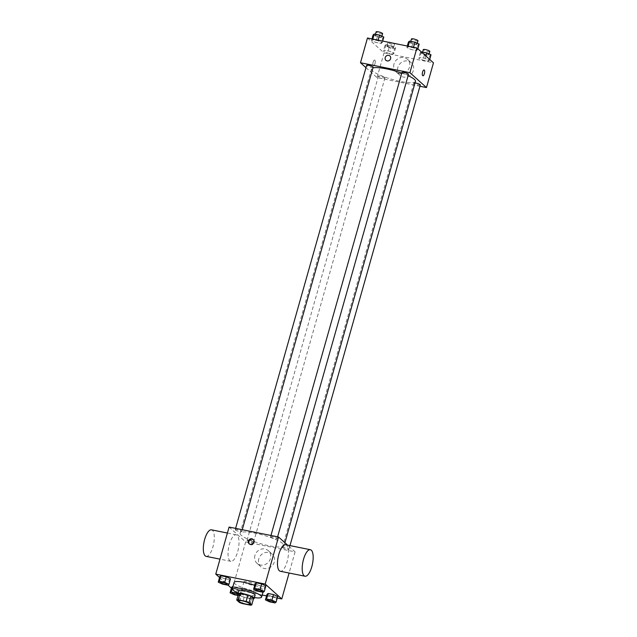 <?xml version="1.0" encoding="UTF-8"?>
<svg xmlns="http://www.w3.org/2000/svg" width="637" height="637" viewBox="0 0 637 637"><rect width="100%" height="100%" fill="white"/><g stroke="black" fill="none" stroke-linecap="round" stroke-linejoin="round"><path stroke-width="0.48" stroke-dasharray="3.19 2.39" d="M244.266 582.258A5.916 1.155 15.8 0 1 243.979 581.732A5.916 1.155 15.8 0 1 249.983 582.234A5.916 1.155 15.8 0 1 255.365 584.957A5.916 1.155 15.8 0 1 250.429 584.742A5.916 1.155 15.8 0 1 244.266 582.258M238.549 593.676L241.208 596.065L239.401 602.443M253.566 598.549A8.034 1.569 15.8 0 1 252.093 598.764L250.285 605.15M241.208 596.065A8.034 1.569 15.8 0 0 244.162 597.172L252.093 598.764M238.31 594.536A8.456 1.648 -164.2 0 0 245.611 597.697A8.456 1.648 -164.2 0 0 253.486 598.828M255.095 595.221A8.456 1.648 15.8 0 1 248.048 594.91A8.456 1.648 15.8 0 1 239.233 591.367A8.456 1.648 15.8 0 1 238.827 590.618M244.162 597.172L242.355 603.558M254.426 597.594A15.216 2.97 15.8 0 1 238.15 592.991M254.704 585.331A15.216 2.97 15.8 0 1 263.407 590.682A15.216 2.97 15.8 0 1 250.723 590.125A15.216 2.97 15.8 0 1 234.862 583.739A15.216 2.97 15.8 0 1 234.121 582.393M257.818 591.216L259.394 585.626L255.166 583.691L259.394 585.626L264.745 586.701L265.868 585.849L264.745 586.701L263.169 592.291M269.658 601.854L271.235 596.264L267.007 594.337L271.235 596.264L276.593 597.339L277.716 596.487L276.593 597.339L275.009 602.928M219.55 577.528L227.958 585.077M231.398 588.174L232.33 589.01L262.181 595.014M266.569 595.89L277.27 598.039M222.464 584.105L224.049 578.523L219.821 576.589L224.049 578.523L229.4 579.598L230.522 578.738L229.4 579.598L227.823 585.18M234.312 594.743L235.889 589.161L231.661 587.226L235.889 589.161L241.24 590.236L242.363 589.376L238.134 587.449L232.991 586.414L238.134 587.449L236.749 592.362M241.2 535.271A22.86 4.459 15.8 0 1 240.093 533.241A22.86 4.459 15.8 0 1 263.304 535.176A22.86 4.459 15.8 0 1 284.078 545.694A22.86 4.459 15.8 0 1 265.032 544.85A22.86 4.459 15.8 0 1 241.2 535.271M229.089 527.062L245.651 541.936L295.082 551.873L287.574 545.129M282.589 547.716A3.384 0.661 15.8 0 1 282.43 547.422A3.384 0.661 15.8 0 1 285.862 547.709A3.384 0.661 15.8 0 1 288.935 549.261A3.384 0.661 15.8 0 1 286.117 549.134A3.384 0.661 15.8 0 1 282.589 547.716M270.749 537.079A3.384 0.661 15.8 0 1 270.582 536.776A3.384 0.661 15.8 0 1 274.021 537.063A3.384 0.661 15.8 0 1 277.095 538.623A3.384 0.661 15.8 0 1 274.276 538.496A3.384 0.661 15.8 0 1 270.749 537.079M235.403 529.976A3.384 0.661 15.8 0 1 235.236 529.673A3.384 0.661 15.8 0 1 238.668 529.96A3.384 0.661 15.8 0 1 241.742 531.513A3.384 0.661 15.8 0 1 238.923 531.393A3.384 0.661 15.8 0 1 235.403 529.976M253.422 541.856A3.384 0.661 -164.2 0 0 249.895 540.439A3.384 0.661 -164.2 0 0 247.076 540.311A3.384 0.661 -164.2 0 0 250.15 541.872A3.384 0.661 -164.2 0 0 253.59 542.159A3.384 0.661 -164.2 0 0 253.422 541.856M295.082 551.873L289.102 573.029M245.651 541.936L232.33 589.01M258.781 558.912A8.48 7.732 -48.1 0 0 260.859 566.779A8.48 7.732 -48.1 0 0 272.278 565.632A8.48 7.732 -48.1 0 0 272.198 554.158A8.48 7.732 -48.1 0 0 258.781 558.912M285.631 544.739A13.528 4.897 -78.6 0 1 287.773 558.967A13.528 4.897 -78.6 0 1 280.304 571.262M237.139 535.295A13.528 4.897 101.4 0 0 236.192 534.801A13.528 4.897 101.4 0 0 228.723 547.095A13.528 4.897 101.4 0 0 230.865 561.324A13.528 4.897 101.4 0 0 238.023 550.416A13.528 4.897 101.4 0 0 237.139 535.295M206.141 556.356A13.528 4.897 101.4 0 0 213.307 545.447A13.528 4.897 101.4 0 0 212.424 530.326A13.528 4.897 101.4 0 0 211.476 529.833M254.927 555.456A8.48 7.732 -48.1 0 0 257.014 563.315A8.48 7.732 -48.1 0 0 268.424 562.176A8.48 7.732 -48.1 0 0 268.344 550.702A8.48 7.732 -48.1 0 0 254.927 555.456M253.319 539.65A2.962 2.699 131.9 0 1 253.622 543.871A2.962 2.699 131.9 0 1 249.393 544.014M415.467 81.377A22.86 4.459 15.8 0 1 396.421 80.533A22.86 4.459 15.8 0 1 372.589 70.954A22.86 4.459 15.8 0 1 371.482 68.923A22.86 4.459 15.8 0 1 372.932 67.904M401.788 73.12A22.86 4.459 15.8 0 1 408.102 75.66M384.812 77.539A3.384 0.661 -164.2 0 0 381.284 76.121A3.384 0.661 -164.2 0 0 378.466 75.994A3.384 0.661 -164.2 0 0 381.539 77.555A3.384 0.661 -164.2 0 0 384.971 77.841A3.384 0.661 -164.2 0 0 384.812 77.539M408.484 74.306A3.384 0.661 15.8 0 1 405.665 74.179A3.384 0.661 15.8 0 1 402.138 72.761A3.384 0.661 15.8 0 1 401.971 72.459M373.131 67.196A3.384 0.661 15.8 0 1 370.312 67.076A3.384 0.661 15.8 0 1 366.793 65.659A3.384 0.661 15.8 0 1 366.625 65.356M420.324 84.944A3.384 0.661 15.8 0 1 417.506 84.817A3.384 0.661 15.8 0 1 413.978 83.399A3.384 0.661 15.8 0 1 413.819 83.105A3.384 0.661 15.8 0 1 415.029 82.937M365.972 67.681L377.032 77.618L419.95 86.25M428.295 61.224L429.418 60.364L425.19 58.437L419.839 57.362L418.716 58.214L422.944 60.149L428.295 61.224L429.418 60.364L425.19 58.437L419.839 57.362L418.716 58.214L422.944 60.149L428.295 61.224L429.879 55.642L431.002 54.782M381.109 43.483L382.232 42.623L378.004 40.688L372.653 39.613L371.522 40.473L375.758 42.4L381.109 43.483L382.232 42.623L378.004 40.688L372.653 39.613L371.522 40.473L375.758 42.4L381.109 43.483L382.686 37.894L383.808 37.042M367.469 38.013L384.031 52.887L433.471 62.824M416.455 50.586L417.577 49.726L413.349 47.791L407.998 46.716L406.876 47.576L411.104 49.511L416.455 50.586L417.577 49.726L413.349 47.791L407.998 46.716L406.876 47.576L411.104 49.511L416.455 50.586L418.031 44.996L419.162 44.144M392.949 54.121L394.072 53.261L389.844 51.326L384.493 50.251L383.37 51.111L387.599 53.046L392.949 54.121L394.072 53.261L389.844 51.326L384.493 50.251L383.37 51.111L387.599 53.046L392.949 54.121L394.526 48.531L395.649 47.679L391.421 45.745L386.07 44.67L384.947 45.522L389.175 47.457L394.526 48.531M384.031 52.887L377.032 77.618M397.846 67.466A8.48 7.732 -48.1 0 0 399.925 75.333A8.48 7.732 -48.1 0 0 411.343 74.195A8.48 7.732 -48.1 0 0 411.263 62.721A8.48 7.732 -48.1 0 0 397.846 67.466M374.843 60.141A2.962 1.075 101.4 0 0 374.636 60.029A2.962 1.075 101.4 0 0 373.003 62.721A2.962 1.075 101.4 0 0 373.465 65.834A2.962 1.075 101.4 0 0 375.034 63.445A2.962 1.075 101.4 0 0 374.843 60.141A2.962 1.075 101.4 0 0 374.636 60.029A2.962 1.075 101.4 0 0 373.003 62.721A2.962 1.075 101.4 0 0 373.473 65.834A2.962 1.075 101.4 0 0 375.042 63.445A2.962 1.075 101.4 0 0 374.843 60.141M422.904 75.771L422.904 75.771A2.962 1.075 -78.6 0 1 422.697 75.66A2.962 1.075 -78.6 0 1 422.506 72.355A2.962 1.075 -78.6 0 1 424.067 69.966A2.962 1.075 -78.6 0 1 424.075 69.966L424.075 69.966M393.992 64.011A8.48 7.732 -48.1 0 0 396.071 71.877A8.48 7.732 -48.1 0 0 407.489 70.731A8.48 7.732 -48.1 0 0 407.409 59.257A8.48 7.732 -48.1 0 0 393.992 64.011M389.884 55.937L389.884 55.937A2.962 2.699 131.9 0 1 389.908 59.942A2.962 2.699 131.9 0 1 385.926 60.34L385.926 60.34M387.208 45.983A3.384 0.661 15.8 0 1 387.049 45.681A3.384 0.661 15.8 0 1 390.481 45.968A3.384 0.661 15.8 0 1 393.555 47.52A3.384 0.661 15.8 0 1 390.736 47.401A3.384 0.661 15.8 0 1 387.208 45.983M395.649 47.679L394.072 53.261M391.421 45.745L389.844 51.326M386.07 44.67L384.493 50.251M384.947 45.522L383.37 51.111M389.175 47.457L387.599 53.046M391.803 42.902A3.384 0.661 15.8 0 1 394.454 44.327A3.384 0.661 15.8 0 1 391.636 44.208A3.384 0.661 15.8 0 1 388.116 42.79A3.384 0.661 15.8 0 1 387.949 42.488A3.384 0.661 15.8 0 1 388.793 42.297M421.288 51.876L420.293 52.632L424.521 54.567L429.879 55.642M422.554 53.086A3.384 0.661 15.8 0 1 422.395 52.783A3.384 0.661 15.8 0 1 425.827 53.07A3.384 0.661 15.8 0 1 428.9 54.631A3.384 0.661 15.8 0 1 426.081 54.503A3.384 0.661 15.8 0 1 422.554 53.086M429.688 59.424L429.418 60.364M425.882 56L425.19 58.437M421.368 51.955L419.839 57.362M420.293 52.632L418.716 58.214M424.521 54.567L422.944 60.149M429.808 51.438A3.384 0.661 15.8 0 1 426.989 51.31A3.384 0.661 15.8 0 1 423.462 49.893A3.384 0.661 15.8 0 1 423.294 49.59M373.107 34.884L377.335 36.819L382.686 37.894M375.368 35.338A3.384 0.661 15.8 0 1 375.201 35.043A3.384 0.661 15.8 0 1 378.641 35.33A3.384 0.661 15.8 0 1 381.714 36.882A3.384 0.661 15.8 0 1 378.896 36.755A3.384 0.661 15.8 0 1 375.368 35.338M382.67 41.063L382.232 42.623M378.155 40.155L378.004 40.688M372.796 39.08L372.653 39.613M371.968 38.913L371.522 40.473M377.335 36.819L375.758 42.4M382.614 33.689A3.384 0.661 15.8 0 1 379.795 33.57A3.384 0.661 15.8 0 1 376.268 32.153A3.384 0.661 15.8 0 1 376.109 31.85M408.452 41.994L412.68 43.921L418.031 44.996M410.714 42.448A3.384 0.661 15.8 0 1 410.554 42.146A3.384 0.661 15.8 0 1 413.986 42.432A3.384 0.661 15.8 0 1 417.06 43.985A3.384 0.661 15.8 0 1 414.241 43.865A3.384 0.661 15.8 0 1 410.714 42.448M417.848 48.786L417.577 49.726M413.501 47.265L413.349 47.791M408.15 46.182L407.998 46.716M407.314 46.015L406.876 47.576M412.68 43.921L411.104 49.511M417.96 40.8A3.384 0.661 15.8 0 1 415.149 40.672A3.384 0.661 15.8 0 1 411.621 39.255A3.384 0.661 15.8 0 1 411.454 38.953M238.031 595.491L239.663 595.826L240.786 594.966L237.959 593.676M237.991 594.162A3.384 0.661 15.8 0 1 238.684 594.807A3.384 0.661 15.8 0 1 235.865 594.687A3.384 0.661 15.8 0 1 232.346 593.27A3.384 0.661 15.8 0 1 232.179 592.983M235.889 589.161L241.24 590.236L242.363 589.376L240.786 594.966M242.363 589.376L238.134 587.449M241.24 590.236L239.663 595.826M238.015 594.202A3.384 0.661 15.8 0 1 238.676 594.839A3.384 0.661 15.8 0 1 238.166 595.03M274.029 601.925A3.384 0.661 15.8 0 1 271.187 601.782A3.384 0.661 15.8 0 1 267.691 600.373A3.384 0.661 15.8 0 1 267.524 600.086M271.235 596.264L276.593 597.339M226.844 584.185A3.384 0.661 15.8 0 1 223.993 584.041A3.384 0.661 15.8 0 1 220.498 582.632A3.384 0.661 15.8 0 1 220.338 582.345M224.049 578.523L229.4 579.598M262.189 591.287A3.384 0.661 15.8 0 1 259.339 591.144A3.384 0.661 15.8 0 1 255.851 589.735A3.384 0.661 15.8 0 1 255.684 589.448M259.394 585.626L264.745 586.701M249.943 604.107L255.365 584.957M238.557 600.882L243.979 581.732M263.407 590.682L262.962 592.251M236.192 534.801L227.393 533.034M230.865 561.324L220.004 559.143M257.014 563.315L260.859 566.779M268.344 550.702L272.198 554.158M253.598 539.865L253.072 539.404M249.64 544.269L249.115 543.799M371.482 68.923L240.093 533.241M284.914 542.74L284.078 545.694M253.59 542.159L384.971 77.841M247.076 540.311L378.466 75.994M270.956 535.478L270.582 536.776M277.605 536.808L277.095 538.623M235.61 528.368L235.236 529.673M242.259 529.705L241.742 531.513M413.819 83.105L282.43 547.422M289.97 545.606L288.935 549.261M396.071 71.877L399.925 75.333M407.409 59.257L411.263 62.721M387.949 42.488L387.049 45.681M394.454 44.327L393.555 47.52M422.61 52.011L422.395 52.783M429.099 53.914L428.9 54.631M375.424 34.271L375.201 35.043M381.913 36.174L381.714 36.882M410.769 41.373L410.554 42.146M417.259 43.276L417.06 43.985"/><path stroke-width="0.96" d="M238.843 601.408A5.916 1.155 15.8 0 1 238.557 600.882A5.916 1.155 15.8 0 1 244.568 601.384A5.916 1.155 15.8 0 1 249.943 604.107A5.916 1.155 15.8 0 1 245.014 603.884A5.916 1.155 15.8 0 1 238.843 601.408M242.355 603.558L250.285 605.15A8.034 1.569 15.8 0 0 251.758 604.927L249.107 602.546A8.034 1.569 15.8 0 0 246.145 601.432L238.214 599.839A8.034 1.569 15.8 0 0 236.741 600.062L239.401 602.443A8.034 1.569 15.8 0 0 242.355 603.558M246.145 601.432L247.952 595.046L240.022 593.453L238.214 599.839M240.022 593.453A8.034 1.569 15.8 0 0 238.549 593.676L236.741 600.062M247.952 595.046A8.034 1.569 15.8 0 1 250.906 596.16L249.107 602.546M251.758 604.927L253.566 598.549L250.906 596.16M253.486 598.828A8.456 1.648 -164.2 0 0 254.195 598.414A8.456 1.648 -164.2 0 0 243.469 593.788A8.456 1.648 -164.2 0 0 237.919 593.811A8.456 1.648 -164.2 0 0 238.31 594.536M237.919 593.811L238.827 590.618A8.456 1.648 15.8 0 1 244.369 590.595A8.456 1.648 15.8 0 1 255.095 595.221L254.195 598.414M238.15 592.991A15.216 2.97 15.8 0 1 233.054 590.125A15.216 2.97 15.8 0 1 232.322 588.779A15.216 2.97 15.8 0 1 247.769 590.061A15.216 2.97 15.8 0 1 261.6 597.06A15.216 2.97 15.8 0 1 254.426 597.594M232.322 588.779L234.121 582.393A15.216 2.97 15.8 0 1 254.704 585.331M264.291 591.431L265.868 585.849L261.64 583.914L256.289 582.839L255.166 583.691L253.59 589.281L257.818 591.216L263.169 592.291L264.291 591.431L260.063 589.496L254.712 588.421L253.59 589.281M276.132 602.069L277.716 596.487L273.488 594.552L268.129 593.477L267.007 594.337L265.43 599.919L269.658 601.854L275.009 602.928L276.132 602.069L271.903 600.134L266.553 599.059L265.43 599.919M277.27 598.039L281.769 598.947L265.207 584.065L215.768 574.128L219.55 577.528M227.958 585.077L231.398 588.174M262.181 595.014L266.569 595.89M228.946 584.328L230.522 578.738L226.294 576.811L220.943 575.729L219.821 576.589L218.236 582.17L222.464 584.105L227.823 585.18L228.946 584.328L224.718 582.393L219.359 581.318L218.236 582.17M237.959 593.676L231.207 591.956L232.784 586.374L231.661 587.226L230.084 592.816L234.312 594.743L238.031 595.491M287.574 545.129L278.52 536.999L229.089 527.062L215.768 574.128M278.52 536.999L265.207 584.065M248.39 541.06A2.962 2.699 131.9 0 1 253.072 539.404A2.962 2.699 131.9 0 1 253.104 543.401A2.962 2.699 131.9 0 1 248.39 541.06M289.102 573.029L281.769 598.947M305.019 576.23L280.304 571.262A13.528 4.897 -78.6 0 1 279.356 570.76A13.528 4.897 -78.6 0 1 278.473 555.639A13.528 4.897 -78.6 0 1 285.631 544.739L310.354 549.707A13.528 4.897 -78.6 0 1 312.488 563.936A13.528 4.897 -78.6 0 1 305.019 576.23A13.528 4.897 -78.6 0 1 304.072 575.729A13.528 4.897 -78.6 0 1 303.188 560.608A13.528 4.897 -78.6 0 1 310.354 549.707M227.393 533.034L211.476 529.833A13.528 4.897 101.4 0 0 204.007 542.127A13.528 4.897 101.4 0 0 206.141 556.356L220.004 559.143M249.393 544.014A2.962 2.699 131.9 0 1 253.319 539.65M372.932 67.904A22.86 4.459 15.8 0 1 401.788 73.12M408.102 75.66A22.86 4.459 15.8 0 1 415.467 81.377L284.914 542.74M270.956 535.478L401.971 72.459A3.384 0.661 15.8 0 1 405.411 72.745A3.384 0.661 15.8 0 1 408.484 74.306L277.605 536.808M235.61 528.368L366.625 65.356A3.384 0.661 15.8 0 1 370.057 65.643A3.384 0.661 15.8 0 1 373.131 67.196L242.259 529.705M415.029 82.937A3.384 0.661 15.8 0 1 418.557 83.821A3.384 0.661 15.8 0 1 420.324 84.944L289.97 545.606M419.95 86.25L426.472 87.556L409.909 72.682L360.478 62.745L365.972 67.681M426.472 87.556L433.471 62.824L416.909 47.95L409.909 72.682M416.909 47.95L367.469 38.013L360.478 62.745M385.926 60.34A2.962 2.699 131.9 0 1 385.202 57.593A2.962 2.699 131.9 0 1 389.884 55.937A2.962 2.699 131.9 0 1 389.908 59.942A2.962 2.699 131.9 0 1 385.202 57.593A2.962 2.699 131.9 0 1 389.884 55.937M422.697 75.66A2.962 1.075 -78.6 0 1 422.506 72.355A2.962 1.075 -78.6 0 1 424.075 69.966A2.962 1.075 -78.6 0 1 424.545 73.08A2.962 1.075 -78.6 0 1 422.904 75.771A2.962 1.075 -78.6 0 1 422.697 75.66M424.075 69.966A2.962 1.075 -78.6 0 1 424.537 73.08A2.962 1.075 -78.6 0 1 422.904 75.771M388.793 42.297A3.384 0.661 15.8 0 1 391.803 42.902M429.688 59.424L431.002 54.782L426.774 52.847L421.288 51.876M426.774 52.847L425.882 56M422.61 52.011L423.294 49.59A3.384 0.661 15.8 0 1 426.734 49.877A3.384 0.661 15.8 0 1 429.808 51.438L429.099 53.914M382.67 41.063L383.808 37.042L379.58 35.107L374.23 34.032L373.107 34.884L371.968 38.913M379.58 35.107L378.155 40.155M374.23 34.032L372.796 39.08M375.424 34.271L376.109 31.85A3.384 0.661 15.8 0 1 379.541 32.137A3.384 0.661 15.8 0 1 382.614 33.689L381.913 36.174M417.848 48.786L419.162 44.144L414.926 42.209L409.575 41.134L408.452 41.994L407.314 46.015M414.926 42.209L413.501 47.265M409.575 41.134L408.15 46.182M410.769 41.373L411.454 38.953A3.384 0.661 15.8 0 1 414.886 39.239A3.384 0.661 15.8 0 1 417.96 40.8L417.259 43.276M231.207 591.956L230.084 592.816M238.166 595.03A3.384 0.661 15.8 0 1 235.021 594.488A3.384 0.661 15.8 0 1 232.338 593.294A3.384 0.661 15.8 0 1 232.171 592.991L232.179 592.967A3.384 0.661 15.8 0 1 232.179 592.967A3.384 0.661 15.8 0 1 234.448 592.967A3.384 0.661 15.8 0 1 237.991 594.162M236.749 592.362L236.558 593.031M232.784 586.374L231.661 587.226M232.171 592.991A3.384 0.661 15.8 0 1 234.464 592.999A3.384 0.661 15.8 0 1 238.015 594.202M267.524 600.086A3.384 0.661 15.8 0 1 267.524 600.07A3.384 0.661 15.8 0 1 270.964 600.357A3.384 0.661 15.8 0 1 274.037 601.917A3.384 0.661 15.8 0 1 274.029 601.925A3.384 0.661 15.8 0 1 271.211 601.814A3.384 0.661 15.8 0 1 267.683 600.396A3.384 0.661 15.8 0 1 267.516 600.102A3.384 0.661 15.8 0 1 270.956 600.388A3.384 0.661 15.8 0 1 274.029 601.941L274.029 601.941M277.716 596.487L273.488 594.552L271.903 600.134M273.488 594.552L268.129 593.477L266.553 599.059M268.129 593.477L267.007 594.337M220.338 582.329L220.33 582.353A3.384 0.661 15.8 0 1 220.338 582.329A3.384 0.661 15.8 0 1 223.77 582.616A3.384 0.661 15.8 0 1 226.844 584.169A3.384 0.661 15.8 0 1 226.844 584.185L226.836 584.193A3.384 0.661 15.8 0 1 224.017 584.073A3.384 0.661 15.8 0 1 220.498 582.656A3.384 0.661 15.8 0 1 220.33 582.353A3.384 0.661 15.8 0 1 223.762 582.64A3.384 0.661 15.8 0 1 226.836 584.193M230.522 578.738L226.294 576.811L224.718 582.393M226.294 576.811L220.943 575.729L219.359 581.318M220.943 575.729L219.821 576.589M255.684 589.432L255.676 589.456A3.384 0.661 15.8 0 1 255.684 589.432A3.384 0.661 15.8 0 1 259.116 589.719A3.384 0.661 15.8 0 1 262.197 591.279A3.384 0.661 15.8 0 1 262.189 591.287A3.384 0.661 15.8 0 1 259.37 591.176A3.384 0.661 15.8 0 1 255.843 589.758A3.384 0.661 15.8 0 1 255.676 589.456A3.384 0.661 15.8 0 1 259.116 589.743A3.384 0.661 15.8 0 1 262.189 591.303L262.189 591.303M265.868 585.849L261.64 583.914L260.063 589.496M261.64 583.914L256.289 582.839L254.712 588.421M256.289 582.839L255.166 583.691M262.962 592.251L261.6 597.06"/></g></svg>
